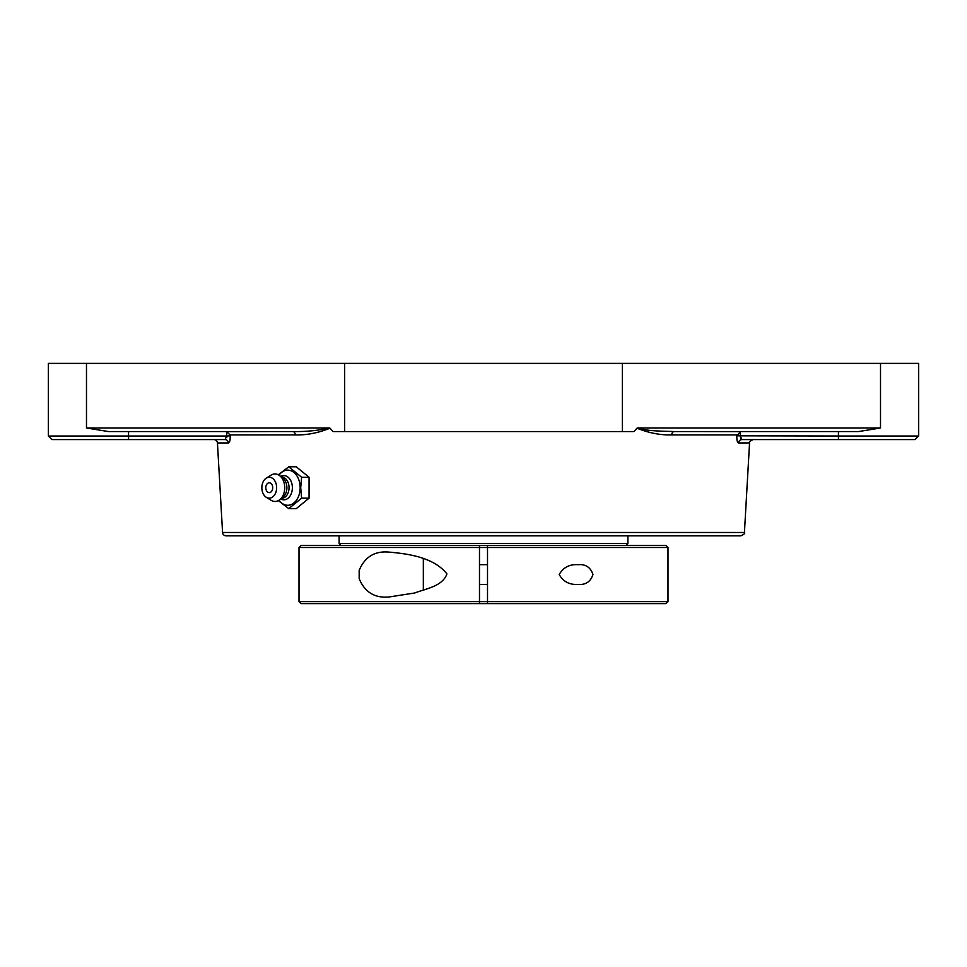 <?xml version="1.0" encoding="UTF-8"?>
<svg xmlns="http://www.w3.org/2000/svg" width="967" height="967" viewBox="0 0 967 967"><rect width="100%" height="100%" fill="white"/><g stroke="black" fill="none" stroke-linecap="round" stroke-linejoin="round"><path stroke-width="1.45" d="M292.771 431.56A3.566 2.514 -90 0 1 295.286 434.92C306.563 435.21 318.143 432.974 329.989 428.212L329.65 427.994C317.841 430.593 305.548 431.778 292.771 431.56L108.485 431.56L86.486 427.994L329.65 427.994M226.786 437.422L226.544 431.669L230.134 434.92L295.286 434.92M226.544 431.681L273.298 431.56M222.567 532.479L744.433 532.479C745.315 533.228 744.131 534.352 740.879 535.839L226.121 535.839A3.566 3.566 0 0 1 222.567 532.479L217.442 442.946A3.566 3.566 0 0 0 213.888 439.586L225.009 439.586L226.81 436.02L230.182 435.815L230.134 434.92M226.81 436.02L48.35 436.02L51.916 439.586L225.009 439.586A3.566 3.421 -90 0 1 228.417 442.946C229.687 442.596 230.267 440.215 230.182 435.815M225.009 439.586L225.782 439.332M230.231 437.435L230.17 438.619M816.378 439.586L741.991 439.586L740.19 436.02L740.456 431.669L736.818 435.815C736.733 440.203 737.313 442.584 738.583 442.946L749.558 442.946C748.651 442.27 749.848 441.157 753.112 439.586M671.714 434.92A3.566 2.514 -90 0 1 674.229 431.56C662.709 431.089 647.938 431.294 637.35 427.994L637.011 428.212C648.881 432.986 660.449 435.223 671.714 434.92L736.866 434.92M637.18 427.994L633.989 431.56L333.011 431.56L329.82 427.994M740.879 535.839L693.254 535.839M693.702 431.56L740.674 431.633M740.335 437.954L740.976 439.115M48.35 436.02L48.35 363.387L918.65 363.387L918.65 436.02L915.084 439.586L741.991 439.586A3.566 3.421 -90 0 0 738.583 442.946M915.084 439.586L838.437 439.586L838.437 436.02L736.818 435.815M674.229 431.56L858.515 431.56L880.514 427.994L637.35 427.994M918.65 436.02L838.437 436.02L838.437 431.56L858.515 431.56M278.351 500.628L288.782 508.642L301.595 498.174L300.725 487.706L301.595 477.251L288.782 466.783L278.351 474.797M288.782 466.783L296.253 466.783L309.065 477.251L309.065 498.174L296.253 508.642L288.782 508.642M309.065 498.174L301.595 498.174M309.065 477.251L301.595 477.251M279.016 475.184A17.575 12.426 90 0 1 292.53 471.497A17.575 12.426 90 0 1 300.157 487.706A17.575 12.426 90 0 1 292.53 503.916A17.575 12.426 90 0 1 279.016 500.241M269.249 482.811A4.895 3.469 90 0 1 272.658 486.86A4.895 3.469 90 0 1 270.422 492.324A4.895 3.469 90 0 1 266.239 490.148A4.895 3.469 90 0 1 266.239 485.277A4.895 3.469 90 0 1 269.249 482.811M280.672 476.453A12.1 8.558 90 0 1 292.372 487.706A12.1 8.558 90 0 1 280.672 498.972M281.349 477.009L281.494 477.009A10.697 7.567 90 0 1 289.048 487.706A10.697 7.567 90 0 1 281.494 498.404L281.349 498.404M266.251 478.145L271.074 475.135A13.756 9.718 90 0 1 279.874 475.8L283.113 478.447A10.697 7.567 90 0 1 286.897 487.706A10.697 7.567 90 0 1 283.113 496.978L279.874 499.625A13.756 9.718 90 0 1 271.074 500.29L266.251 497.28A10.456 7.398 90 0 1 261.852 487.706A10.456 7.398 90 0 1 266.251 478.145A10.456 7.398 90 0 1 276.635 487.706A10.456 7.398 90 0 1 266.251 497.28M279.874 475.8A13.756 9.718 90 0 1 284.733 487.706A13.756 9.718 90 0 1 279.874 499.625M667.992 547.467L665.985 545.461L487.513 545.461L487.513 547.467L667.992 547.467L667.992 601.607L487.513 601.607L487.513 603.613L665.985 603.613L667.992 601.607M299.008 547.467L479.487 547.467L479.487 545.461L301.015 545.461L299.008 547.467L299.008 601.607L479.487 601.607L479.487 547.467L487.513 547.467L487.513 601.607L479.487 601.607L479.487 603.613L487.513 603.613M559.216 574.543C563.253 567.424 569.551 564.136 578.121 564.68C585.651 564.039 590.595 567.327 592.952 574.543C590.595 581.747 585.651 585.035 578.121 584.406C569.551 584.95 563.253 581.663 559.216 574.543M487.513 547.467L487.513 597.606M299.008 601.607L301.015 603.613L479.487 603.613M479.487 587.38L479.487 547.467M359.168 578.689L359.168 570.397C364.777 556.944 374.688 550.839 388.879 552.084C406.829 553.704 433.397 556.799 446.923 573.902C442.439 586.534 425.661 588.685 414.819 592.964L388.879 597.002C374.688 598.235 364.777 592.13 359.168 578.689M423.341 558.805L423.341 590.269M479.487 545.461L487.513 545.461M479.487 597.497L479.487 595.599M627.885 535.839L627.885 543.454L339.115 543.454L339.115 535.839M217.442 442.946L228.417 442.946M344.639 363.387L344.639 431.56M86.486 363.387L86.486 427.994M128.563 431.56L128.563 439.586M622.361 363.387L622.361 431.56M880.514 363.387L880.514 427.994M744.433 532.479L749.558 442.946M266.239 485.277A6.491 6.491 0 0 0 266.239 490.148M479.487 584.406L487.513 584.406M479.487 564.68L487.513 564.68M625.879 545.461L627.885 543.454M341.121 545.461L339.115 543.454"/></g></svg>
